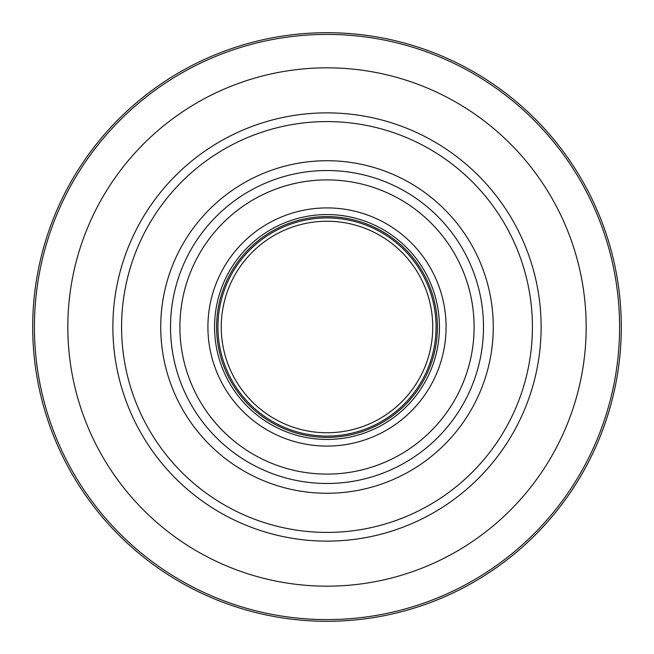 <?xml version="1.0" encoding="UTF-8"?>
<svg xmlns="http://www.w3.org/2000/svg" width="654" height="654" viewBox="0 0 654 654"><rect width="100%" height="100%" fill="white"/><g stroke="black" fill="none" stroke-linecap="round" stroke-linejoin="round"><path stroke-width="0.98" d="M327 160.729A166.271 166.271 0 0 1 493.271 327A166.271 166.271 0 0 1 327 493.271A166.271 166.271 0 0 1 160.729 327A166.271 166.271 0 0 1 327 160.729A166.271 166.271 0 0 0 160.729 327A166.271 166.271 0 0 0 327 493.271A166.271 166.271 0 0 0 493.271 327A166.271 166.271 0 0 0 327 160.729M327 179.899A147.101 147.101 0 0 1 474.101 327A147.101 147.101 0 0 1 327 474.101A147.101 147.101 0 0 1 179.899 327A147.101 147.101 0 0 1 327 179.899M327 216.597A110.403 110.403 0 0 1 437.403 327A110.403 110.403 0 0 1 327 437.403A110.403 110.403 0 0 1 216.597 327A110.403 110.403 0 0 1 327 216.597M327 221.248A105.752 105.752 0 0 1 432.752 327A105.752 105.752 0 0 1 327 432.752A105.752 105.752 0 0 1 221.248 327A105.752 105.752 0 0 1 327 221.248M327 112.872A214.128 214.128 0 0 0 112.872 327A214.128 214.128 0 0 0 327 541.128A214.128 214.128 0 0 0 541.128 327A214.128 214.128 0 0 0 327 112.872M327 67.828A259.172 259.172 0 0 1 586.172 327A259.172 259.172 0 0 1 327 586.172A259.172 259.172 0 0 1 67.828 327A259.172 259.172 0 0 1 327 67.828M327 32.7A294.3 294.3 0 0 1 621.3 327A294.3 294.3 0 0 1 327 621.3A294.3 294.3 0 0 1 32.7 327A294.3 294.3 0 0 1 327 32.7A294.3 294.3 0 0 1 621.3 327A294.3 294.3 0 0 1 327 621.3A294.3 294.3 0 0 0 621.3 327A294.3 294.3 0 0 0 327 32.7M327 170.522A156.478 156.478 0 0 0 170.522 327A156.478 156.478 0 0 0 327 483.478A156.478 156.478 0 0 0 483.478 327A156.478 156.478 0 0 0 327 170.522M327 207.915A119.085 119.085 0 0 0 207.915 327A119.085 119.085 0 0 0 327 446.085A119.085 119.085 0 0 0 446.085 327A119.085 119.085 0 0 0 327 207.915M327 214.561A112.439 112.439 0 0 0 214.561 327A112.439 112.439 0 0 0 327 439.439A112.439 112.439 0 0 0 439.439 327A112.439 112.439 0 0 0 327 214.561M327 217.929A109.071 109.071 0 0 0 217.929 327A109.071 109.071 0 0 0 327 436.071A109.071 109.071 0 0 0 436.071 327A109.071 109.071 0 0 0 327 217.929M327 121.587A205.413 205.413 0 0 0 121.587 327A205.413 205.413 0 0 0 327 532.413A205.413 205.413 0 0 0 532.413 327A205.413 205.413 0 0 0 327 121.587M327 34.409A292.591 292.591 0 0 0 34.409 327A292.591 292.591 0 0 0 327 619.591A292.591 292.591 0 0 0 619.591 327A292.591 292.591 0 0 0 327 34.409"/></g></svg>

